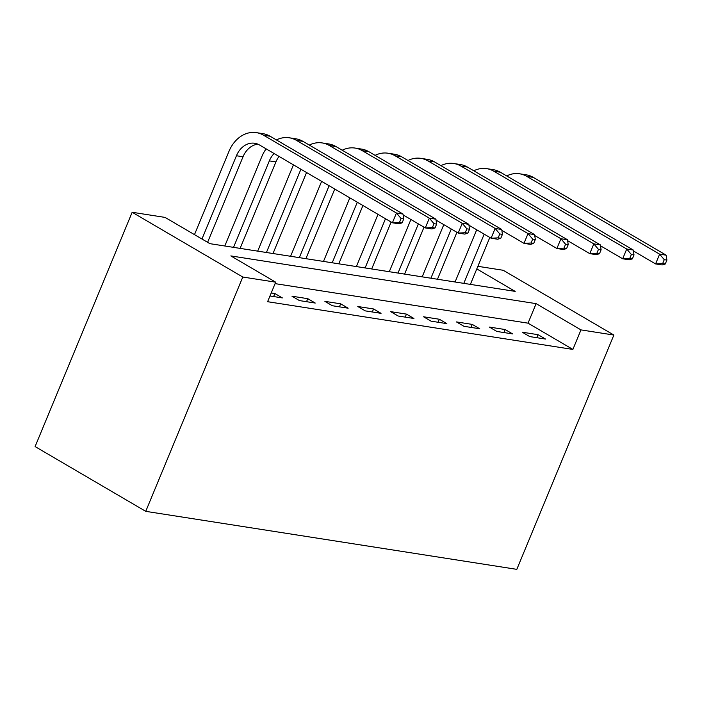 <?xml version="1.0" encoding="UTF-8"?>
<svg xmlns="http://www.w3.org/2000/svg" width="702" height="702" viewBox="0 0 702 702"><rect width="100%" height="100%" fill="white"/><g stroke="black" fill="none" stroke-linecap="round" stroke-linejoin="round"><path stroke-width="1.05" d="M477.869 266.312L503.229 270.279L613.873 335.047L516.812 569.357L145.744 511.346L35.1 446.577L132.16 212.267L165.058 217.409L209.907 243.664L515.189 291.391L476.79 268.91M613.873 335.047L580.975 329.896L536.117 303.641L230.844 255.914L275.693 282.178L267.602 301.702L572.885 349.429L528.036 323.166L275.096 283.626M269.98 295.981L282.353 297.911L274.877 293.533L271.226 292.962M299.456 300.588L315.251 303.053L307.774 298.675L291.979 296.209L299.456 300.588M332.353 305.73L348.148 308.196L340.672 303.826L324.877 301.351L332.353 305.73M365.251 310.872L381.046 313.338L373.569 308.968L357.774 306.493L365.251 310.872M398.148 316.014L413.934 318.48L406.458 314.11L390.672 311.635L398.148 316.014M431.046 321.156L446.832 323.631L439.355 319.252L423.569 316.777L431.046 321.156M463.943 326.298L479.729 328.773L472.253 324.394L456.467 321.928L463.943 326.298M496.841 331.441L512.627 333.915L505.15 329.536L489.364 327.071L496.841 331.441M529.738 336.583L545.524 339.057L538.048 334.678L522.262 332.213L529.738 336.583M572.885 349.429L580.975 329.896M275.693 282.178L242.795 277.036L145.744 511.346M132.16 212.267L242.795 277.036M528.036 323.166L536.117 303.641M273.631 296.551L274.877 293.533M306.528 301.693L307.774 298.675M339.417 306.835L340.672 303.826M372.314 311.978L373.569 308.968M405.212 317.12L406.458 314.11M438.109 322.262L439.355 319.252M471.007 327.404L472.253 324.394M503.904 332.546L505.15 329.536M536.802 337.688L538.048 334.678M402.114 222.85L403.729 218.945L401.096 218.533L399.482 222.437L402.114 222.85L398.982 223.806L392.4 222.78L396.446 213.022L263.531 135.205A32.248 25.307 -81.1 0 0 256.379 132.643A32.248 25.307 -81.1 0 0 228.966 151.369L194.48 234.635M201.957 239.013L236.442 155.747A21.499 16.874 98.9 0 1 254.721 143.261A21.499 16.874 98.9 0 1 259.486 144.972L392.4 222.78L399.482 222.437M207.599 242.313L243.024 156.774A21.499 16.874 98.9 0 1 257.941 144.191M401.096 218.533L396.446 213.022L403.027 214.049L270.112 136.241A32.248 25.307 -81.1 0 0 262.96 133.67L256.379 132.643M403.027 214.049L403.729 218.945M266.137 148.868A32.248 25.307 -81.1 0 0 261.864 156.511L224.798 245.99M233.529 247.358L269.34 160.89A21.499 16.874 98.9 0 1 274.096 153.527M240.102 248.385L275.921 161.916A21.499 16.874 98.9 0 1 279.063 156.432M435.003 227.992L436.626 224.087L433.994 223.675L432.379 227.58L435.003 227.992L431.879 228.949L425.298 227.922L429.343 218.164L296.428 140.356A32.248 25.307 -81.1 0 0 289.277 137.785A32.248 25.307 -81.1 0 0 276.421 139.935M403.159 214.961L425.298 227.922L432.379 227.58M433.994 223.675L429.343 218.164L435.924 219.191L303.001 141.383A32.248 25.307 -81.1 0 0 295.849 138.812L289.277 137.785M435.924 219.191L436.626 224.087M293.436 164.847L257.695 251.132M266.427 252.501L300.912 169.226M272.999 253.527L306.555 172.525M467.901 233.134L469.524 229.229L466.891 228.817L465.268 232.722L467.901 233.134L464.777 234.099L458.195 233.064L462.241 223.306L329.326 145.498A32.248 25.307 -81.1 0 0 322.174 142.927A32.248 25.307 -81.1 0 0 309.319 145.077M436.056 220.103L458.195 233.064L465.268 232.722M466.891 228.817L462.241 223.306L468.822 224.333L335.898 146.525A32.248 25.307 -81.1 0 0 328.747 143.954L322.174 142.927M468.822 224.333L469.524 229.229M321.63 181.353L290.593 256.283M299.315 257.643L329.106 185.732M305.897 258.669L334.749 189.031M500.798 238.276L502.421 234.371L499.789 233.959L498.166 237.864L500.798 238.276L497.674 239.242L491.093 238.206L495.138 228.448L362.214 150.64A32.248 25.307 -81.1 0 0 355.063 148.069A32.248 25.307 -81.1 0 0 342.216 150.219M468.954 225.245L491.093 238.206L498.166 237.864M499.789 233.959L495.138 228.448L501.719 229.475L368.796 151.667A32.248 25.307 -81.1 0 0 361.644 149.096L355.063 148.069M501.719 229.475L502.421 234.371M349.824 197.859L323.49 261.425M332.213 262.785L357.3 202.229M338.794 263.812L362.934 205.528M533.696 243.418L535.31 239.514L532.686 239.101L531.063 243.006L533.696 243.418L530.572 244.384L523.99 243.348L528.036 233.59L395.112 155.783A32.248 25.307 -81.1 0 0 387.96 153.211A32.248 25.307 -81.1 0 0 375.114 155.361M501.851 230.388L523.99 243.348L531.063 243.006M532.686 239.101L528.036 233.59L534.617 234.617L401.693 156.809A32.248 25.307 -81.1 0 0 394.542 154.238L387.96 153.211M534.617 234.617L535.31 239.514M378.009 214.356L356.388 266.567M365.11 267.927L385.486 218.734M371.691 268.954L391.128 222.034M566.593 248.561L568.208 244.656L565.575 244.243L563.96 248.148L566.593 248.561L563.469 249.526L556.888 248.499L560.933 238.733L428.009 160.925A32.248 25.307 -81.1 0 0 420.858 158.354A32.248 25.307 -81.1 0 0 408.011 160.504M534.748 235.53L556.888 248.499L563.96 248.148M565.575 244.243L560.933 238.733L567.514 239.759L434.591 161.951A32.248 25.307 -81.1 0 0 427.439 159.38L420.858 158.354M567.514 239.759L568.208 244.656M410.907 219.498L389.285 271.709M398.008 273.069L418.383 223.877M404.589 274.096L424.026 227.176M599.49 253.703L601.105 249.798L598.473 249.385L596.858 253.29L599.49 253.703L596.367 254.668L589.785 253.641L593.831 243.875L460.907 166.067A32.248 25.307 -81.1 0 0 453.755 163.496A32.248 25.307 -81.1 0 0 440.909 165.646M567.637 240.681L589.785 253.641L596.858 253.29M598.473 249.385L593.831 243.875L600.403 244.901L467.488 167.094A32.248 25.307 -81.1 0 0 460.337 164.522L453.755 163.496M600.403 244.901L601.105 249.798M443.804 224.64L422.183 276.851M430.905 278.211L451.281 229.019M437.486 279.238L456.923 232.318M632.388 258.845L634.003 254.94L631.37 254.528L629.755 258.433L632.388 258.845L629.255 259.81L622.683 258.784L626.728 249.017L493.804 171.209A32.248 25.307 -81.1 0 0 486.653 168.638A32.248 25.307 -81.1 0 0 473.797 170.788M600.535 245.823L622.683 258.784L629.755 258.433M631.37 254.528L626.728 249.017L633.301 250.044L500.386 172.236A32.248 25.307 -81.1 0 0 493.234 169.665L486.653 168.638M633.301 250.044L634.003 254.94M476.702 229.782L455.08 281.993M463.803 283.354L484.178 234.161M470.384 284.389L489.821 237.46M665.285 263.987L666.9 260.082L664.267 259.67L662.653 263.575L665.285 263.987L662.153 264.952L655.58 263.926L659.617 254.159L526.702 176.351A32.248 25.307 -81.1 0 0 519.55 173.78A32.248 25.307 -81.1 0 0 506.695 175.93M633.432 250.965L655.58 263.926L662.653 263.575M664.267 259.67L659.617 254.159L666.198 255.186L533.283 177.378A32.248 25.307 -81.1 0 0 526.131 174.816L519.55 173.78M666.198 255.186L666.9 260.082M236.442 155.747L243.024 156.774M263.531 135.205L270.112 136.241M269.34 160.89L275.921 161.916M296.428 140.356L303.001 141.383M329.326 145.498L335.898 146.525M362.214 150.64L368.796 151.667M395.112 155.783L401.693 156.809M428.009 160.925L434.591 161.951M460.907 166.067L467.488 167.094M493.804 171.209L500.386 172.236M526.702 176.351L533.283 177.378"/></g></svg>

